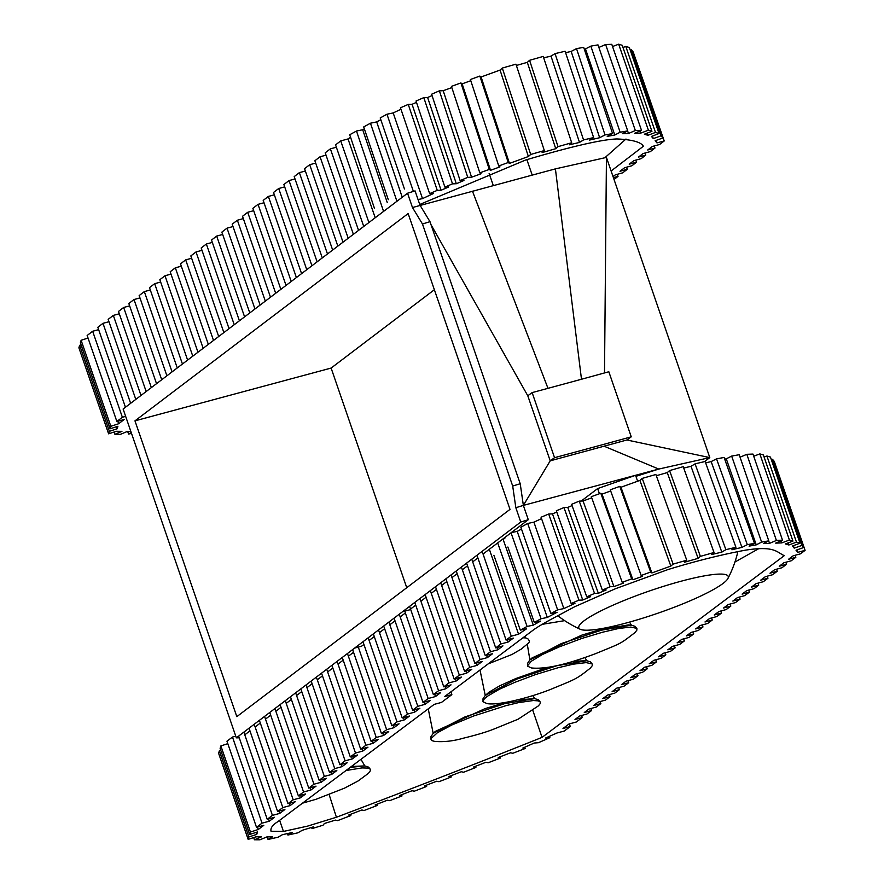<?xml version="1.0" encoding="UTF-8"?>
<svg xmlns="http://www.w3.org/2000/svg" width="884" height="884" viewBox="0 0 884 884"><rect width="100%" height="100%" fill="white"/><g stroke="black" fill="none" stroke-linecap="round" stroke-linejoin="round"><path stroke-width="1.33" d="M635.928 476.343L658.768 469.061L523.361 505.394L550.202 460.84L527.792 395.767L532.135 392.606L554.544 457.68A2578.982 387.943 161 0 0 631.242 436.829L608.833 371.755A2578.982 387.943 -19 0 1 532.135 392.606M408.143 213.574L510.002 509.372L236.824 716.648L134.965 420.85L408.143 213.574M434.364 289.731L331.124 368.064L406.751 587.705M134.965 420.85L331.124 368.064M526.886 159.661L532.212 175.12L412.474 207.53L407.546 193.22L123.119 409.016L236.337 737.831L239.288 737.853M236.337 737.831L520.764 522.024L515.836 507.714L523.361 505.394L528.289 519.704L520.764 522.024M244.78 734.825L249.951 730.891M255.133 726.968L260.316 723.035M265.498 719.101L270.67 715.178M275.852 711.244L281.035 707.311M286.217 703.377L291.4 699.454M296.571 695.52L301.753 691.586M306.936 687.664L312.118 683.73M317.301 679.796L322.472 675.873M327.655 671.939L332.837 668.006M338.019 664.072L343.202 660.149M348.373 656.215L353.556 652.281M405.358 612.977L400.176 616.91M395.004 620.844L389.822 624.767M384.639 628.701L379.457 632.635M374.275 636.557L369.103 640.491M363.921 644.425L361.545 646.226L354.606 648.094M604.512 372.949L606.435 157.418L709.797 457.603L626.9 439.989L550.202 460.84L554.544 457.68M606.435 157.418L555.406 168.877L581.484 379.247M532.212 175.12L555.406 168.877M431.049 224.735L527.792 395.767M704.471 461.636L709.797 457.603L658.768 469.061L604.126 446.232M515.836 507.714L512.698 486.045L520.223 483.736L429.989 221.674L422.464 223.983L412.474 207.53M512.698 486.045L422.464 223.983M520.223 483.736L523.361 505.394M599.429 493.736L597.65 488.576L635.574 475.294L637.618 481.239M581.219 501.04L597.65 488.576L635.331 475.382M407.546 193.22L415.071 190.9L419.999 205.21L429.989 221.674M493.316 185.585L489.139 173.441M658.768 469.061L635.574 475.294M626.9 439.989L631.242 436.829M410.541 609.054L415.723 605.12M420.906 601.186L426.077 597.264M431.259 593.33L436.442 589.396M441.624 585.462L446.807 581.539M451.978 577.606L457.161 573.672M462.343 569.749L467.526 565.815M472.708 561.881L477.879 557.948M483.062 554.025L528.289 519.704M479.857 76.057L481.106 76.974L509.46 163.407L508.234 162.512L479.857 76.057L470.387 79.505L498.753 165.96L499.99 166.866L490.521 170.314L489.283 169.419L460.907 82.941L462.144 83.847L490.521 170.314M460.907 82.941L451.437 86.378L479.813 172.866L481.051 173.772L471.581 177.22L467.758 177.341L439.381 90.831L443.193 90.72L471.581 177.22M439.381 90.831L431.602 94.223L460.133 180.601L463.945 180.48L456.321 183.739L452.509 183.85L423.812 97.616L427.624 97.505L456.321 183.739M423.812 97.616L416.032 101.008L444.884 187.11L448.696 186.988L441.072 190.248L437.26 190.358L408.253 104.4L412.066 104.29L441.072 190.248M408.253 104.4L400.463 107.793L429.635 193.618L433.447 193.508L422.508 198.624L418.055 199.541M413.392 191.419L386.96 114.224L380.208 117.948L404.452 188.988M386.96 114.224L393.192 112.931L422.508 198.624M151.352 387.601L123.661 307.466L118.489 311.433L146.169 391.535M123.661 307.466L129.65 305.853M125.65 416.375L122.368 417.259L92.654 331.257L87.151 335.478L116.865 421.48L124.158 419.513L118.655 423.734L110.831 426.298L81.118 340.296L88.035 338.031M92.654 331.257L98.632 329.644M130.633 403.325L102.986 323.323L97.826 327.29L125.451 407.259M102.986 323.323L108.975 321.721M81.118 340.296L80.378 342.804L110.091 428.806L117.915 426.243L117.174 428.762L109.351 431.315L79.637 345.312L81.085 344.848M117.793 421.226L118.655 423.734M79.637 345.312L78.897 347.821L108.61 433.823L116.434 431.27L121.948 431.337L114.909 434.287L120.423 434.353L127.462 431.392L130.843 431.436M114.909 434.287L114.124 432.022M131.208 432.497L128.567 434.055L127.65 431.403M617.297 174.292L618.026 176.402L613.397 177.651M626.535 167.209L627.264 169.308L619.982 171.275L624.601 167.728L631.894 165.761L636.502 162.225L629.22 164.181L633.839 160.634L641.132 158.678L645.751 155.131L638.458 157.087L643.088 153.551L650.37 151.584L654.989 148.037L647.707 150.004L652.326 146.457L659.608 144.501L664.227 140.954L656.945 142.91L656.083 140.401M613.032 176.601L615.363 174.822L622.645 172.855L627.264 169.308M645.022 153.02L645.751 155.131M654.259 145.937L654.989 148.037M630.259 50.211L631.364 49.813L661.077 135.816L653.287 138.589L652.414 136.059M656.945 142.91L655.121 140.744L662.912 137.981L633.198 51.979L631.364 49.813M612.546 46.532L618.678 44.2L648.392 130.202L640.812 133.086L640.071 130.942M622.977 47.493L625.784 46.421L655.497 132.423L647.917 135.307L644.359 134.202L651.939 131.307L622.226 45.305L618.678 44.2M598.877 47.438L605.628 44.52L635.342 130.523L628.502 133.473L627.618 130.931M640.812 133.086L634.657 133.285L641.497 130.324L611.783 44.322L605.628 44.52M620.148 132.235L614.778 135.009L585.484 48.907L590.844 46.134L620.148 132.235L627.706 130.887L597.993 44.885L590.844 46.134M628.502 133.473L622.347 133.661L627.706 130.887M579.506 142.435L551.019 56.112L555.053 53.615L583.539 139.926L579.506 142.435L569.429 144.788L571.683 142.755L543.218 56.421L529.571 60.311L558.025 146.645L555.749 148.7L527.317 62.344L529.571 60.311M599.65 137.716L571.174 51.405L576.534 48.62L605.01 134.932L599.65 137.716L589.573 140.07L593.617 137.572L565.13 51.261L555.053 53.615M396.927 201.276L370.451 123.207L363.7 126.931L388.297 199.696M370.451 123.207L376.683 121.915L402.242 197.243M368.915 222.525L340.727 140.91L335.555 144.877L363.733 226.448M340.727 140.91L348.031 138.943L375.203 217.751M348.197 238.249L320.052 156.777L314.881 160.744L343.014 242.172M320.052 156.777L326.03 155.164M337.832 246.106L309.709 164.711L304.549 168.667L332.66 250.039M309.709 164.711L315.698 163.098M317.113 261.83L289.035 180.568L283.874 184.535L311.93 265.764M289.035 180.568L295.024 178.955M306.759 269.686L278.703 188.502L273.532 192.469L301.577 273.62M278.703 188.502L284.681 186.889M286.029 285.41L258.029 204.359L252.868 208.326L280.858 289.344M258.029 204.359L264.018 202.756M275.675 293.267L247.697 212.293L242.525 216.26L270.493 297.201M247.697 212.293L253.675 210.679M254.957 308.991L227.022 228.16L221.851 232.116L249.774 312.925M227.022 228.16L233.011 226.547M244.592 316.859L216.69 236.083L211.519 240.05L239.409 320.781M216.69 236.083L222.669 234.481M223.873 332.572L196.016 251.951L190.845 255.918L218.691 336.506M196.016 251.951L201.994 250.338M213.508 340.439L185.684 259.874L180.513 263.841L208.337 344.373M185.684 259.874L191.662 258.272M192.789 356.164L165.01 275.742L159.838 279.709L187.607 360.086M165.01 275.742L170.988 274.128M182.435 364.02L154.667 283.676L149.507 287.643L177.253 367.954M154.667 283.676L160.656 282.062M161.717 379.744L134.003 299.532L128.832 303.499L156.534 383.678M134.003 299.532L139.981 297.919M140.987 395.468L113.329 315.4L119.307 313.787M113.329 315.4L108.157 319.356L135.804 399.391M203.154 348.296L175.341 267.808L170.181 271.775L197.972 352.23M175.341 267.808L181.331 266.206M265.31 301.135L237.365 220.227L232.194 224.193L260.139 305.057M237.365 220.227L243.343 218.613M296.394 277.554L268.371 196.425L263.2 200.392L291.212 281.477M268.371 196.425L274.349 194.823M327.478 253.962L299.378 172.634L294.206 176.601L322.295 257.896M299.378 172.634L305.356 171.032M358.561 230.381L330.384 148.843L325.213 152.81L353.379 234.315M330.384 148.843L336.373 147.23M234.238 324.715L206.348 244.017L201.187 247.984L229.055 328.649M206.348 244.017L212.337 242.404M172.071 371.877L144.335 291.598L139.164 295.565L166.888 375.811M144.335 291.598L150.313 289.996M635.784 160.114L636.502 162.225M383.568 211.409L356.484 131.02L349.721 134.755L374.385 208.16M356.484 131.02L362.705 129.738L387.236 202.491M528.389 156.523L500.057 70.079L502.3 68.057L530.687 154.457L528.389 156.523L509.46 163.407M555.749 148.7L542.091 152.589L544.334 150.567L515.958 64.167L502.3 68.057M614.778 135.009L607.22 136.368L612.579 133.583L583.683 47.371L576.534 48.62M647.917 135.307L647.165 133.13M653.287 138.589L651.464 136.423L659.044 133.528L629.331 47.526L625.784 46.421M634.248 55.018L664.227 140.954M116.467 426.718L117.174 428.762M508.234 162.512L498.753 165.96M489.283 169.419L479.813 172.866M467.758 177.341L460.133 180.601M452.509 183.85L444.884 187.11M437.26 190.358L429.635 193.618M376.683 121.915L380.816 119.716M362.705 129.738L364.341 128.821M122.368 417.259L116.865 421.48M110.831 426.298L110.091 428.806M128.567 434.055L131.517 433.403M614.026 179.474L618.026 176.402M662.912 137.981L661.077 135.816M651.939 131.307L648.392 130.202M641.497 130.324L635.342 130.523M584.269 49.117L585.484 48.907M593.617 137.572L583.539 139.926M565.605 52.709L571.174 51.405M516.378 65.46L527.317 62.344M571.683 142.755L558.025 146.645M462.144 83.847L470.785 80.709M481.106 76.974L500.057 70.079M412.066 104.29L416.486 102.356M427.624 97.505L432.044 95.571M348.031 138.943L350.55 137.197M393.192 112.931L400.96 109.251M443.193 90.72L451.834 87.582M544.334 150.567L530.687 154.457M543.682 57.836L551.019 56.112M612.579 133.583L605.01 134.932M659.044 133.528L655.497 132.423M419.745 204.48L525.505 160.059C554.025 151.595 597.241 139.573 616.933 138.954C632.115 139.617 640.933 142.048 643.397 146.236L611.109 170.999M109.351 431.315L108.61 433.823M725.72 581.197A79.019 11.89 -19 0 1 651.453 615.386A79.019 11.89 -19 0 1 580.346 629.32A79.019 11.89 -19 0 1 649.607 590.921A79.019 11.89 -19 0 1 727.919 578.49A79.019 11.89 -19 0 1 725.72 581.197M728.029 578.291A113.583 113.583 0 0 0 737.488 553.251L737.378 551.572M758.682 548.71L734.936 562.014M564.655 620.645L542.235 624.325M631.43 625.154L628.402 624.922L599.971 629.684L581.705 635.176L532.102 657.895L529.847 659.928L561.484 643.519L601.44 630.17L631.43 625.154L635.198 626.391L636.911 628.557L636.834 630.215L635.021 632.491M634.734 632.767C619.662 644.27 623.054 642.381 595.938 653.508C577.108 660.558 549.605 669.906 531.372 667.939L527.649 666.193L527.638 663.221L529.847 659.928M527.593 665.74L531.273 661.265L542.367 654.525L559.484 646.79L581.738 638.469L602.534 632.237L618.877 628.436L630.789 627.076L636.789 628.358M546.865 667.63L515.847 678.536L499.626 685.862L488.94 692.238L485.217 695.476L516.853 679.067L556.798 665.718L586.799 660.702L590.556 661.939L592.28 664.105L592.203 665.763L590.379 668.05M586.799 660.702L572.987 661.32M590.092 668.315C576.235 679.354 575.418 679.133 553.682 688.128C530.986 697.719 496.543 706.018 486.741 703.498L483.018 701.741L482.995 698.769L485.217 695.487M482.951 701.288L484.322 698.846L487.36 696.283L499.416 689.222L514.853 682.337L535.35 674.625L557.903 667.785L573.34 664.16L586.147 662.624L592.147 663.917M430.906 739.19L430.95 736.67L433.16 733.377L464.796 716.968L504.753 703.62L534.743 698.603L538.511 699.841L540.223 702.006L540.146 703.664L538.433 705.852L518.079 719.222L494.72 728.736C487.416 731.731 477.051 734.869 463.614 738.129C453.415 741.09 443.768 742.173 434.685 741.4L431.724 740.571L431.016 738.571L437.381 732.748L451.746 725.024L473.758 715.952L505.847 705.686L518.588 702.603L533.328 700.537L538.201 700.857L540.102 701.808M504.123 702.913L485.018 708.625L435.414 731.344L433.16 733.377M534.743 698.603L516.488 700.029M522.93 637.806L525.759 637.916L523.262 637.563M525.759 637.916L527.892 638.812L529.218 640.624A44.134 6.641 -19 0 1 528.544 642.966M350.23 767.378L364.86 765.909L351.445 766.461M364.86 765.909L368.617 767.157L370.319 769.279L370.33 770.826L368.517 773.191M346.064 770.505L361.943 767.92L367.921 768.086L370.208 769.124M632.911 579.76L602.015 494.112L600.788 493.239L631.684 578.898L632.911 579.76L642.392 576.346L641.165 575.484L610.269 489.813L619.75 486.388L650.646 572.059L651.873 572.942L620.966 487.25L619.75 486.388M613.938 586.589L583.053 500.974L579.241 501.118L610.137 586.733L613.938 586.589L623.419 583.175L622.203 582.313L591.308 496.675L600.788 493.239M598.346 593.308L567.771 507.416L563.97 507.56L594.545 593.451L598.346 593.308L606.148 589.948L602.336 590.092L571.605 504.333L579.241 501.118M582.755 600.026L552.5 513.869L548.699 514.013L578.954 600.17L582.755 600.026L590.556 596.667L586.744 596.811L556.334 510.786L563.97 507.56M563.848 608.579L533.914 522.157L527.693 523.45L557.627 609.872L563.848 608.579L574.965 603.385L571.152 603.518L541.063 517.228L548.699 514.013M511.029 532.809L541.074 618.734L547.307 617.441L557.075 612.258L550.854 613.551L520.864 527.251L527.693 523.45M254.205 724.272L282.803 807.578L290.085 805.622L295.278 801.722L287.996 803.689L259.388 720.338M264.57 716.405L293.179 799.788L300.472 797.832L299.687 795.545M227.807 743.665L220.889 745.919L250.437 832.043L258.261 829.49L263.797 825.347L256.504 827.302L226.956 741.19L232.481 737.046L262.029 823.159L269.311 821.203L268.526 818.916M235.763 736.151L232.481 737.046M269.311 821.203L274.504 817.302L267.222 819.269L238.669 736.063M243.851 732.129L272.416 815.368L279.698 813.413L278.913 811.125M220.801 750.339L219.365 750.814L248.912 836.927L256.736 834.385L257.509 831.932L249.675 834.485L220.127 748.361L220.889 745.919M258.261 829.49L257.432 827.059M267.167 836.872L268.051 839.446L272.482 836.894L266.979 836.872L259.929 839.8L254.426 839.778L261.476 836.85L255.984 836.828L248.15 839.38L218.602 753.256L219.365 750.814M253.675 837.579L254.426 839.778M287.411 833.579L287.908 835.037L292.339 832.485L282.405 834.695L277.985 837.236L268.051 839.446M796.981 549.892L797.821 552.312L805.103 550.356L800.462 553.837L793.169 555.804L788.528 559.285L795.821 557.318L791.18 560.81L783.887 562.765L779.246 566.246L786.539 564.29L781.887 567.771L774.605 569.727L769.964 573.219L777.246 571.252L772.605 574.733L765.323 576.699L760.682 580.18L767.964 578.213L763.323 581.705L756.03 583.661L751.4 587.142L758.682 585.186L754.041 588.667L746.748 590.622L742.107 594.114L749.4 592.147L744.748 595.628L737.466 597.595L732.825 601.076L740.107 599.12L735.466 602.601L728.184 604.557L723.543 608.037L730.825 606.081L726.184 609.562L718.902 611.518L714.261 615.01L721.543 613.043L716.902 616.524L709.62 618.491L704.979 621.971L712.261 620.004L707.62 623.496L700.327 625.452L695.686 628.933L702.979 626.977L698.338 630.458L691.045 632.425L686.404 635.905L693.697 633.939L689.045 637.419L681.763 639.386L677.122 642.867L684.404 640.911L679.763 644.392L672.481 646.348L667.84 649.828L675.122 647.873L670.481 651.353L663.199 653.32L658.558 656.801L665.84 654.834L661.199 658.315L653.917 660.282L649.265 663.762L656.558 661.807L651.917 665.287L644.624 667.243L639.983 670.735L647.276 668.768L642.635 672.249L635.342 674.216L630.701 677.696L637.983 675.73L633.342 679.21L626.06 681.177L621.419 684.658L628.701 682.702L624.06 686.183L616.778 688.139L612.137 691.62L619.419 689.664L614.778 693.144L607.496 695.111L602.844 698.592L610.137 696.625L605.496 700.106L598.203 702.073L593.562 705.554L600.855 703.598L596.214 707.078L588.921 709.034L584.28 712.526L591.562 710.559L586.921 714.04L579.639 716.007L574.998 719.488L582.28 717.521L576.28 722.029L568.998 723.985L562.997 728.493L570.279 726.526L564.279 731.035L556.997 732.991L545.616 738.007L549.859 737.676L538.478 742.693L534.234 743.024L522.853 748.052L525.14 748.516L512.831 753.267L510.543 752.792L498.233 757.533L500.51 758.008L488.2 762.748L485.924 762.273L473.614 767.014L475.89 767.478L463.581 772.229L461.304 771.743L448.995 776.495L451.271 776.97L438.961 781.71L436.674 781.235L424.364 785.975L426.641 786.451L414.331 791.191L412.054 790.716L399.745 795.456L402.021 795.931L389.711 800.672L387.435 800.197L375.125 804.937L377.291 805.446L364.064 810.506L361.899 809.987L348.672 815.048L350.837 815.567L337.611 820.628L335.445 820.109L324.384 823.501L323.069 825.214L312.008 828.606L313.323 826.894L302.262 830.286L297.842 832.839L287.908 835.037M311.599 827.424L312.008 828.606M350.837 815.567L350.429 814.374M402.021 795.931L401.612 794.738M426.641 786.451L426.232 785.257M475.89 767.478L475.481 766.284M525.14 748.516L524.698 747.234M549.859 737.676L549.395 736.339M582.28 717.521L581.584 715.476M591.562 710.559L590.866 708.515M610.137 696.625L609.43 694.581M619.419 689.664L618.723 687.619M628.701 682.702L628.005 680.658M647.276 668.768L646.569 666.724M656.558 661.807L655.851 659.762M675.122 647.873L674.426 645.828M693.697 633.939L692.99 631.894M702.979 626.977L702.272 624.933M712.261 620.004L711.565 617.971M730.825 606.081L730.129 604.037M740.107 599.12L739.411 597.076M758.682 585.186L757.975 583.142M767.964 578.213L767.268 576.169M786.539 564.29L785.832 562.246M795.821 557.318L795.114 555.274M793.368 545.693L794.208 548.135L802.009 545.384L772.45 459.271L771.334 459.658M772.45 459.271L774.251 461.349L803.81 547.472L796.02 550.224L797.821 552.312M781.102 540.809L781.821 542.898L789.401 540.025L759.853 453.901L753.709 456.221M759.853 453.901L763.378 454.951L792.937 541.074L785.346 543.947L788.882 544.997L796.462 542.135L766.914 456.011L764.107 457.072M768.693 540.886L769.533 543.362L776.395 540.433L746.836 454.31L740.063 457.194M746.836 454.31L752.969 454.078L782.528 540.201L775.677 543.119L781.821 542.898M731.654 456.089L726.283 458.84L756.251 544.853L761.621 542.113L731.654 456.089L739.212 454.719L768.771 540.842L763.4 543.583L769.533 543.362M691.023 466.321L721.808 552.124L725.863 549.66L695.078 463.846L691.023 466.321L683.708 468.034M695.078 463.846L705.145 461.481L735.93 547.295L731.886 549.76L741.952 547.395L747.323 544.643L716.537 458.84L711.167 461.581L741.952 547.395M669.564 470.575L667.265 472.597L698.117 558.356L700.371 556.367L669.564 470.575L683.221 466.686L714.029 552.489L711.742 554.5L721.808 552.124M497.681 542.931L527.074 626.436L533.295 625.143L540.522 621.12L534.301 622.413L507.858 547.008M547.307 617.441L517.206 531.383L511.284 532.61M471.78 559.185L500.874 643.972L508.156 642.016L513.35 638.115L506.068 640.071L476.962 555.251M482.134 551.329L511.261 636.182L518.565 634.215L489.349 549.251M451.061 574.909L480.1 659.552L487.393 657.597L492.576 653.696L485.294 655.663L456.232 570.976M461.415 567.053L490.487 651.762L497.769 649.806L496.985 647.519M440.696 582.766L469.724 667.343L477.006 665.387L482.2 661.486L474.907 663.453L445.879 578.843M487.393 657.597L486.609 655.309M419.977 598.49L448.95 682.923L456.232 680.967L461.426 677.067L454.144 679.034L425.16 594.567M430.331 590.634L459.337 675.133L466.619 673.177L465.835 670.89M409.612 606.358L438.563 690.713L445.856 688.758L451.039 684.857L443.757 686.824L414.795 602.424M456.232 680.967L455.448 678.68M388.894 622.071L417.8 706.305L425.082 704.338L430.276 700.448L422.983 702.404L394.076 618.148M399.259 614.214L428.176 698.515L435.469 696.548L434.685 694.26M378.54 629.938L407.413 714.095L414.695 712.128L419.889 708.239L412.607 710.195L383.711 626.005M425.082 704.338L424.298 702.051M358.307 647.099L386.639 729.676L393.933 727.709L399.115 723.819L391.833 725.775L362.993 641.729M368.175 637.795L397.026 721.885L404.308 719.919L403.524 717.631M347.456 653.519L376.264 737.466L383.546 735.499L388.739 731.609L381.446 733.565L352.628 649.585M393.933 727.709L393.148 725.421M326.726 669.243L355.49 753.046L362.772 751.08L367.965 747.19L360.683 749.146L331.909 665.309M337.091 661.376L365.877 745.256L373.159 743.289L372.374 741.002M316.373 677.1L345.103 760.837L352.396 758.87L357.578 754.98L350.296 756.936L321.555 673.177M362.772 751.08L361.987 748.792M295.654 692.824L324.34 776.417L331.622 774.461L336.815 770.561L329.533 772.528L300.825 688.89M306.008 684.967L334.727 768.627L342.009 766.66L341.224 764.373M285.289 700.681L313.953 784.207L321.235 782.252L326.428 778.351L319.146 780.318L290.471 696.758M331.622 774.461L330.837 772.174M300.472 797.832L305.665 793.931L298.372 795.898L269.753 712.482M274.935 708.548L303.566 791.998L310.859 790.042L310.074 787.755M290.085 805.622L289.3 803.335M279.698 813.413L284.891 809.512L277.609 811.479L249.034 728.195M342.009 766.66L347.202 762.77L339.909 764.726L311.19 681.034M352.396 758.87L351.611 756.582M404.308 719.919L409.502 716.029L402.22 717.985L373.357 633.861M414.695 712.128L413.911 709.841M451.857 694.636L441.47 702.426L434.188 704.382L277.687 821.777C272.537 824.949 270.316 828.109 271.034 831.269L283.444 831.435L307.499 826.142L336.406 817.247C408.629 789.976 477.172 763.356 542.047 737.378L784.274 555.649C776.804 552.389 774.903 545.439 744.947 550.246C720.659 554.832 694.979 561.274 667.906 569.583L615.518 588.7L574.821 606.667L557.108 616.137C544.765 622.634 536.533 627.485 532.433 630.679L444.575 696.592L451.857 694.636L450.906 691.852M435.469 696.548L440.663 692.647L433.37 694.614L404.739 611.153M445.856 688.758L445.072 686.47M466.619 673.177L471.813 669.276L464.531 671.243L435.514 586.7M477.006 665.387L476.222 663.099M497.769 649.806L502.963 645.906L495.681 647.873L466.597 563.119M508.156 642.016L507.372 639.729M373.159 743.289L378.352 739.4L371.07 741.356L342.274 657.453M383.546 735.499L382.761 733.212M310.859 790.042L316.041 786.141L308.759 788.108L280.106 704.614M321.235 782.252L320.45 779.964M777.246 571.252L776.55 569.208M721.543 613.043L720.847 610.999M665.84 654.834L665.133 652.79M600.855 703.598L600.148 701.553M749.4 592.147L748.693 590.103M684.404 640.911L683.708 638.867M637.983 675.73L637.287 673.685M451.271 776.97L450.862 775.765M518.565 634.215L526.499 628.833L520.3 630.126L493.891 555.274M533.295 625.143L503.095 539.328L502.178 539.527M639.917 480.41L670.846 566.091L673.111 564.114L642.226 478.388L639.917 480.41L620.966 487.25M642.226 478.388L655.873 474.498L686.757 560.224L684.459 562.246L698.117 558.356M716.537 458.84L724.095 457.47L754.472 543.384L749.102 546.124L756.251 544.853M788.152 542.886L788.882 544.997M766.914 456.011L770.439 457.061L799.998 543.185L792.418 546.047L794.208 548.135M805.103 550.356L775.268 464.31M570.279 726.526L569.373 723.885M500.51 758.008L500.101 756.803M377.291 805.446L376.882 804.252M256.736 834.385L256.062 832.408M641.165 575.484L650.646 572.059M622.203 582.313L631.684 578.898M602.336 590.092L610.137 586.733M586.744 596.811L594.545 593.451M571.152 603.518L578.954 600.17M550.854 613.551L557.627 609.872M521.494 529.052L517.206 531.383M504.819 538.356L503.095 539.328M287.996 803.689L293.179 799.788M256.504 827.302L262.029 823.159M267.222 819.269L272.416 815.368M249.675 834.485L250.437 832.043M802.009 545.384L803.81 547.472M789.401 540.025L792.937 541.074M776.395 540.433L782.528 540.201M726.283 458.84L724.681 459.127M761.621 542.113L768.771 540.842M725.863 549.66L735.93 547.295M711.167 461.581L705.653 462.873M667.265 472.597L656.315 475.714M700.371 556.367L714.029 552.489M610.689 490.974L602.015 494.112M651.873 572.942L670.846 566.091M556.776 512.057L552.5 513.869M572.059 505.604L567.771 507.416M534.301 622.413L541.074 618.734M506.068 640.071L511.261 636.182M485.294 655.663L490.487 651.762M474.907 663.453L480.1 659.552M454.144 679.034L459.337 675.133M443.757 686.824L448.95 682.923M422.983 702.404L428.176 698.515M412.607 710.195L417.8 706.305M391.833 725.775L397.026 721.885M381.446 733.565L386.639 729.676M360.683 749.146L365.877 745.256M350.296 756.936L355.49 753.046M329.533 772.528L334.727 768.627M319.146 780.318L324.34 776.417M298.372 795.898L303.566 791.998M277.609 811.479L282.803 807.578M339.909 764.726L345.103 760.837M402.22 717.985L407.413 714.095M433.37 694.614L438.563 690.713M464.531 671.243L469.724 667.343M495.681 647.873L500.874 643.972M371.07 741.356L376.264 737.466M308.759 788.108L313.953 784.207M520.3 630.126L527.074 626.436M541.549 518.621L533.914 522.157M591.727 497.836L583.053 500.974M673.111 564.114L686.757 560.224M747.323 544.643L754.472 543.384M796.462 542.135L799.998 543.185M532.842 710.449L542.047 737.378M329.08 794.373L336.406 817.247M279.653 820.385L283.444 831.435M248.15 839.38L248.912 836.927M409.436 609.894L402.496 611.761M472.465 191.187L547.981 388.341M625.982 139.02L604.822 157.783M557.815 615.761A113.583 113.583 0 0 0 580.346 629.32M629.541 622.082L631.386 625.143M525.151 636.137L525.671 637.905M527.306 644.314L529.881 659.895M586.755 660.702L584.965 657.729M485.25 695.454L480.012 670.006M532.897 695.609L534.698 698.592M428.243 708.846L433.193 733.355M528.256 643.287L521.217 649.11L511.947 654.48L488.112 663.928M525.019 637.817L524.389 636.712M368.142 773.544L358.175 780.926L344.417 788.196L315.953 799.313L302.549 803.147M364.805 765.909L360.97 759.312"/></g></svg>
